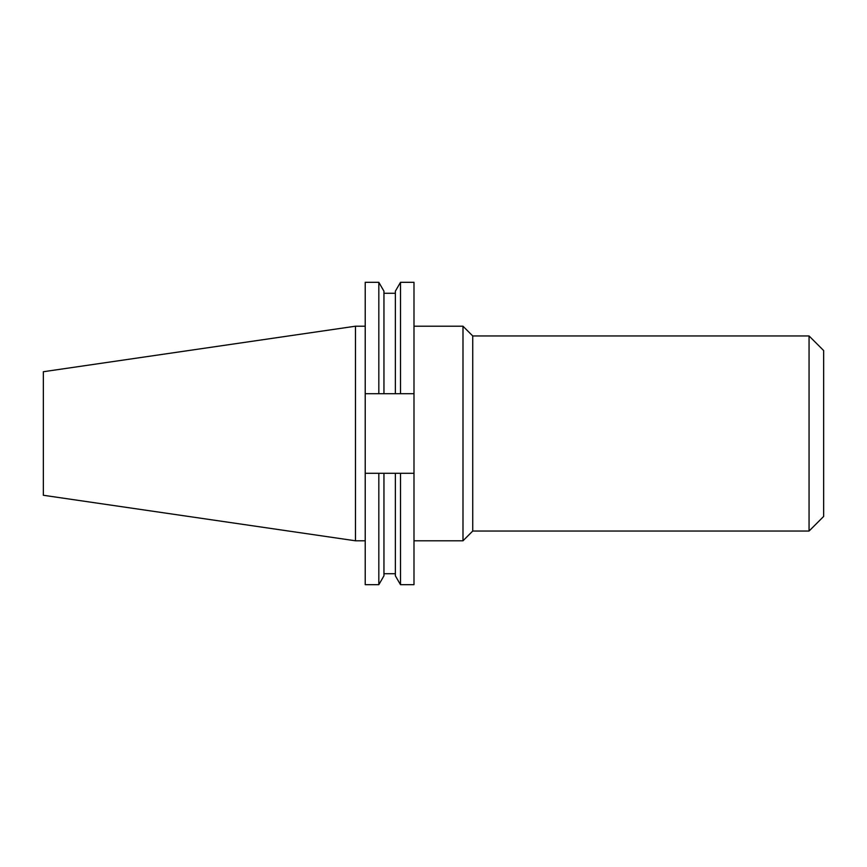 <?xml version="1.0" encoding="UTF-8"?>
<svg xmlns="http://www.w3.org/2000/svg" width="867" height="867" viewBox="0 0 867 867"><rect width="100%" height="100%" fill="white"/><g stroke="black" fill="none" stroke-linecap="round" stroke-linejoin="round"><path stroke-width="1.3" d="M823.65 350.55L823.65 516.45L809.063 531.038L809.063 335.962L823.65 350.55M809.063 531.038L472.743 531.038L472.743 335.962L809.063 335.962M413.993 540.791L462.989 540.791L462.989 326.209L413.993 326.209M383.951 293.284L395.363 293.284L395.363 393.705L365.224 393.705L365.224 473.295L378.825 473.295L365.224 473.295L365.224 584.683L378.825 584.683L383.951 575.807L383.951 473.295L413.993 473.295L413.993 584.683L400.5 584.683L400.5 473.295L413.993 473.295L413.993 393.705L395.363 393.705L395.363 291.193L400.5 282.317L413.993 282.317L413.993 393.705M355.47 326.209L43.35 371.726L43.35 495.274L355.47 540.791L355.47 326.209L365.224 326.209M378.825 584.683L378.825 473.295L383.951 473.295M400.5 393.705L400.5 282.317M378.825 393.705L378.825 282.317L383.951 291.193L383.951 393.705M365.224 393.705L365.224 282.317L378.825 282.317M400.5 584.683L395.363 575.807L395.363 473.295M472.743 531.038L462.989 540.791M355.47 540.791L365.224 540.791M472.743 335.962L462.989 326.209M383.951 573.716L395.363 573.716"/></g></svg>
